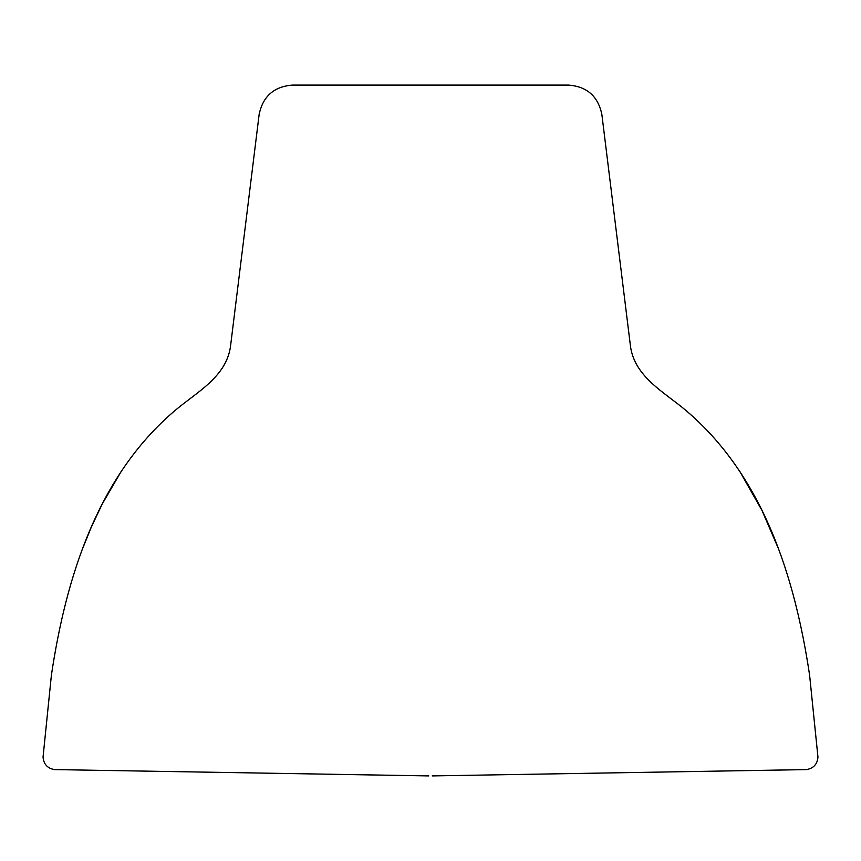 <?xml version="1.0" encoding="UTF-8"?>
<svg xmlns="http://www.w3.org/2000/svg" width="861" height="861" viewBox="0 0 861 861"><rect width="100%" height="100%" fill="white"/><g stroke="black" fill="none" stroke-linecap="round" stroke-linejoin="round"><path stroke-width="1.29" d="M432.19 775.912L806.434 769.594C813.505 768.389 817.347 764.213 817.95 757.077L809.609 675.196C795.015 577.57 763.47 475.972 685.614 410.213C664.423 392.25 635.106 377.204 630.564 346.929L601.861 114.481C598.115 96.324 586.998 86.52 568.497 85.088L292.503 85.088C274.002 86.52 262.885 96.324 259.139 114.481L230.436 346.929C225.894 377.204 196.577 392.25 175.386 410.213C97.53 475.972 65.985 577.57 51.391 675.196L43.05 757.077C43.653 764.213 47.495 768.389 54.566 769.594L428.81 775.912M777.978 547.596L762.05 510.573L739.943 471.656M121.057 471.656L102.308 503.868L91.32 527.115L83.022 547.585"/></g></svg>
